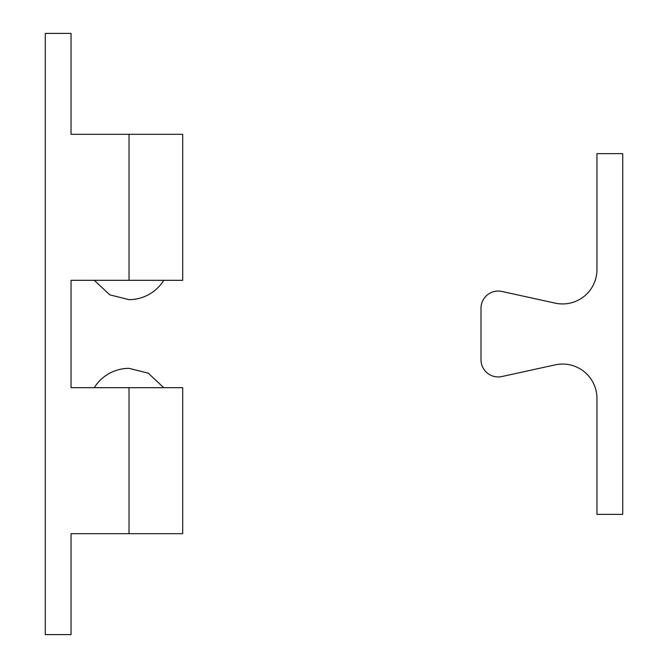 <?xml version="1.0" encoding="UTF-8"?>
<svg xmlns="http://www.w3.org/2000/svg" width="668" height="668" viewBox="0 0 668 668"><rect width="100%" height="100%" fill="white"/><g stroke="black" fill="none" stroke-linecap="round" stroke-linejoin="round"><path stroke-width="1" d="M94.272 280.318L109.811 294.855L129.016 299.648A40.907 40.907 0 0 0 163.76 280.318M555.25 364.853A34.36 34.36 0 0 1 596.958 398.42L596.958 514.36L622.718 514.36L622.718 153.64L596.958 153.64L596.958 269.58A34.36 34.36 0 0 1 555.25 303.147L501.635 291.407A17.176 17.176 0 0 0 481.01 308.232L481.01 359.768A17.176 17.176 0 0 0 502.085 376.493L555.25 364.853M129.016 387.682L182.69 387.682L182.69 533.682L71.042 533.682L71.042 634.6L45.282 634.6L45.282 33.4L71.042 33.4L71.042 134.318L182.69 134.318L182.69 280.318L71.042 280.318L71.042 387.682L129.016 387.682L129.016 533.682M163.769 387.682L148.221 373.145L129.016 368.352A40.907 40.907 0 0 0 94.272 387.682M129.016 280.318L129.016 134.318"/></g></svg>

